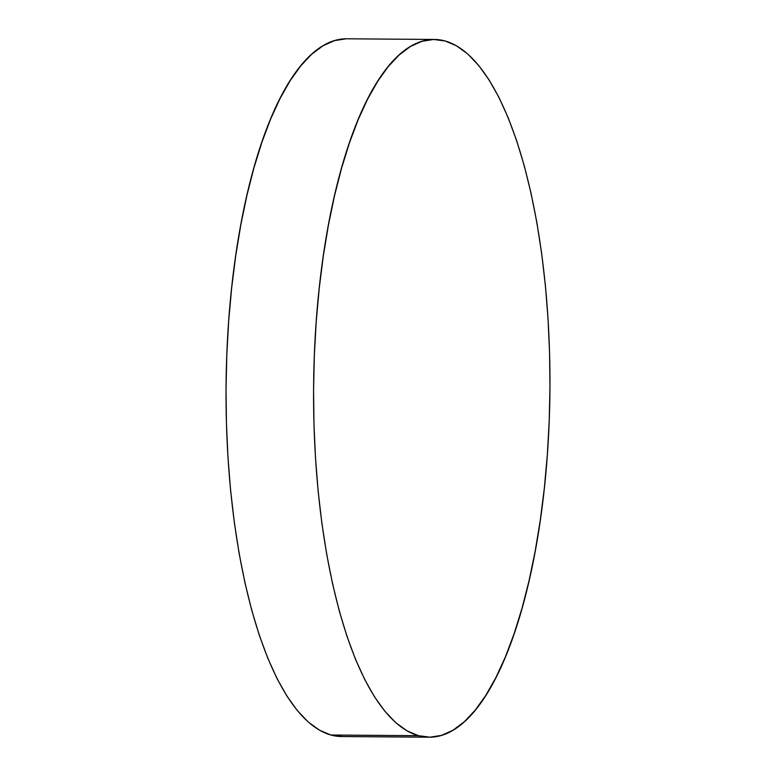 <?xml version="1.0" encoding="UTF-8"?>
<svg xmlns="http://www.w3.org/2000/svg" width="776" height="776" viewBox="0 0 776 776"><rect width="100%" height="100%" fill="white"/><g stroke="black" fill="none" stroke-linecap="round" stroke-linejoin="round"><path stroke-width="1.16" d="M418.419 735.687A348.88 118.175 -89.6 0 1 313.834 371.607A348.88 118.175 -89.6 0 1 434.415 39.46A348.88 118.175 -89.6 0 1 445.114 40.983A348.88 118.175 -89.6 0 1 549.699 405.053A348.88 118.175 -89.6 0 1 429.118 737.2A348.88 118.175 -89.6 0 1 418.419 735.687L330.886 735.017L418.419 735.687L430.001 737.2L441.592 735.347L453.087 730.168L464.387 721.68L475.358 709.991L485.921 695.209L495.961 677.467L505.38 656.933L514.09 633.817L522.005 608.345L529.057 580.749L535.168 551.29L540.28 520.269L544.354 487.988L547.342 454.736L549.214 420.844L549.961 386.642L549.563 352.45L548.031 318.616L545.382 285.442L541.638 253.267L536.837 222.382L531.017 193.108L524.246 165.705L516.593 140.446L508.115 117.583L498.9 97.32L489.035 79.86L478.627 65.378L467.763 54L456.56 45.842L445.114 40.983L433.532 39.469L421.94 41.312L410.446 46.502L399.145 54.98L388.165 66.668L377.611 81.461L367.572 99.202L358.153 119.727L349.442 142.842L341.527 168.324L334.475 195.921L328.364 225.37L323.252 256.39L319.178 288.682L316.191 321.933L314.319 355.825L313.572 390.027L313.97 424.21L315.502 458.053L318.15 491.218L321.894 523.402L326.696 554.277L332.516 583.562L339.277 610.955L346.94 636.213L355.418 659.086L364.633 679.34L374.488 696.799L384.906 711.291L395.77 722.669L406.973 730.827L418.419 735.687M434.415 39.46L346.882 38.8A348.88 118.175 90.4 0 0 226.301 370.947A348.88 118.175 90.4 0 0 330.886 735.017A348.88 118.175 90.4 0 0 341.585 736.54L429.118 737.2M345.999 38.8L334.407 40.653L322.913 45.832L311.613 54.32L300.642 66.008L290.079 80.791L280.039 98.533L270.62 119.067L261.91 142.183L253.995 167.655L246.943 195.251L240.832 224.71L235.72 255.731L231.646 288.012L228.658 321.264L226.786 355.156L226.039 389.358L226.437 423.55L227.969 457.384L230.618 490.558L234.362 522.733L239.163 553.618L244.983 582.892L251.754 610.295L259.407 635.554L267.885 658.417L277.1 678.68L286.965 696.14L297.373 710.622L308.237 722L319.44 730.158L330.886 735.017L342.468 736.531"/></g></svg>
